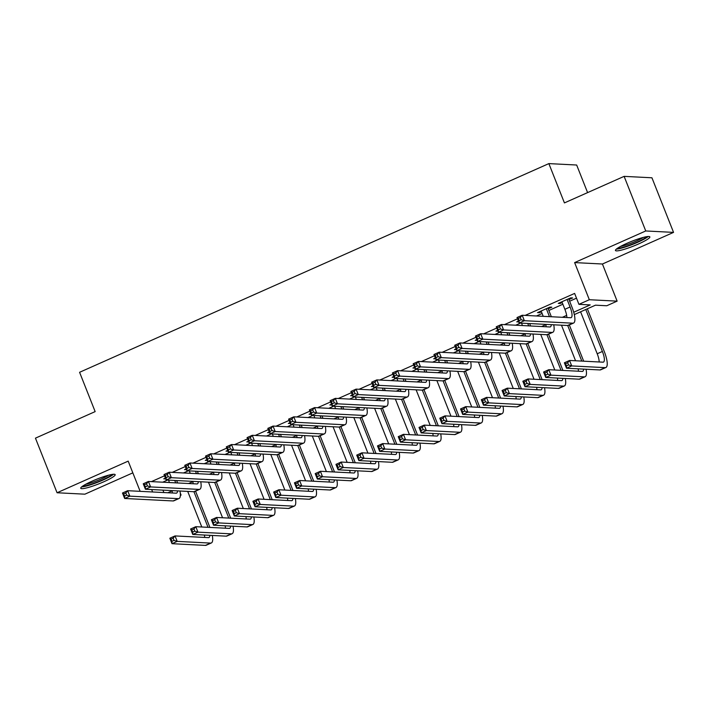 <?xml version="1.0" encoding="UTF-8"?>
<svg xmlns="http://www.w3.org/2000/svg" width="709" height="709" viewBox="0 0 709 709"><rect width="100%" height="100%" fill="white"/><g stroke="black" fill="none" stroke-linecap="round" stroke-linejoin="round"><path stroke-width="1.06" d="M103.824 481.766A18.496 2.544 158.4 0 0 115.168 474.658A18.496 2.544 158.4 0 0 92.099 481.163A18.496 2.544 158.4 0 0 80.764 488.271A18.496 2.544 158.4 0 0 103.824 481.766M638.517 243.976A18.496 2.544 158.4 0 0 649.852 236.868A18.496 2.544 158.4 0 0 626.791 243.382A18.496 2.544 158.4 0 0 615.456 250.49A18.496 2.544 158.4 0 0 638.517 243.976M180.281 493.056L181.079 495.068L180.37 495.378M587.593 192.609L576.665 165.02L548.863 163.602L79.585 372.296L95.148 411.61L35.45 438.153L57.066 492.755L84.876 494.182L132.831 472.859M548.863 163.602L564.426 202.907L624.124 176.364L651.934 177.782L673.55 232.384L645.748 230.966L574.627 262.587L589.33 299.721L617.131 301.139L606.753 305.756L595.48 305.18L574.308 314.601M574.627 262.587L602.428 264.014L673.55 232.384M602.428 264.014L617.131 301.139M624.124 176.364L645.748 230.966M165.419 478.096L163.735 478.841L165.738 478.885M186.183 468.862L184.5 469.606L186.502 469.65M206.948 459.627L205.264 460.38L207.267 460.416M227.713 450.392L226.029 451.146L228.032 451.181M248.478 441.158L246.794 441.911L248.797 441.946M269.243 431.923L267.559 432.676L269.562 432.72M290.008 422.688L288.324 423.441L290.327 423.486M310.772 413.453L309.089 414.207L311.091 414.251M331.537 404.219L329.853 404.972L331.856 405.016M352.302 394.984L350.618 395.737L352.621 395.782M373.067 385.749L371.383 386.502L373.386 386.547M393.832 376.514L392.148 377.268L394.151 377.312M414.597 367.28L412.913 368.033L414.907 368.077M435.361 358.045L433.678 358.798L435.672 358.843M456.126 348.81L454.442 349.564L456.436 349.608M476.891 339.576L475.207 340.329L477.201 340.373M497.656 330.341L495.972 331.094L497.966 331.138M518.421 321.115L516.737 321.859L518.731 321.904M548.208 308.796L551.841 307.183L549.962 307.086L537.502 312.625L539.381 312.722L541.446 311.8M573.714 312.252L590.216 304.914L578.943 304.338L574.618 293.42L525.183 315.399M517.508 318.811L504.418 324.633M496.743 328.045L483.653 333.868M475.978 337.28L462.888 343.103M455.213 346.515L442.124 352.338M434.449 355.75L421.359 361.572M413.684 364.984L400.594 370.807M392.919 374.219L379.829 380.042M372.154 383.454L359.064 389.276M351.398 392.689L338.299 398.511M330.633 401.923L317.535 407.746M309.868 411.158L296.77 416.981M289.104 420.393L276.005 426.215M268.339 429.627L255.24 435.45M247.574 438.862L234.475 444.685M226.809 448.097L213.719 453.92M206.044 457.332L192.954 463.154M185.279 466.566L172.19 472.389M164.515 475.801L151.425 481.624M162.698 482.2L167.484 480.073M183.463 472.965L188.248 470.838M204.219 463.73L209.013 461.603M224.983 454.496L229.778 452.369M245.748 445.261L250.543 443.134M266.513 436.026L271.308 433.899M287.278 426.791L292.073 424.664M308.043 417.557L312.829 415.43M328.808 408.322L333.593 406.195M349.572 399.087L354.358 396.96M370.337 389.853L375.123 387.726M391.102 380.618L395.888 378.491M411.867 371.383L416.653 369.256M432.632 362.148L437.418 360.021M453.397 352.914L458.182 350.787M474.161 343.679L478.947 341.552M494.926 334.444L499.712 332.317M515.691 325.209L520.477 323.082M536.456 315.975L542.11 313.467M548.863 310.462L562.875 304.232M569.628 301.228L576.506 298.17M568.972 299.561L572.606 297.948L570.727 297.851L558.267 303.39L560.145 303.487L562.21 302.566M140.152 491.337L128.187 461.134L57.066 492.755M151.655 489.556L152.612 491.975M578.943 304.338L589.33 299.721M180.378 495.033L181.079 495.068M167.829 492.755L172.127 490.841M188.594 483.52L192.892 481.606M209.359 474.286L213.657 472.371M230.124 465.051L234.422 463.137M250.88 455.825L255.187 453.902M271.644 446.59L275.952 444.667M292.409 437.356L296.716 435.441M313.174 428.121L317.481 426.206M333.939 418.886L338.246 416.972M354.704 409.651L359.011 407.737M375.469 400.417L379.776 398.502M396.234 391.182L400.541 389.268M416.998 381.947L421.306 380.033M437.763 372.712L442.07 370.798M458.528 363.478L462.835 361.563M479.293 354.243L483.6 352.329M500.058 345.008L504.365 343.094M520.823 335.774L525.13 333.859M541.587 326.539L545.895 324.625M562.352 317.304L566.659 315.39M162.928 490.132L163.885 492.56M559.826 302.699L560.145 303.487M539.062 311.933L539.381 312.722M518.297 321.168L518.616 321.957M497.541 330.394L497.851 331.192M476.776 339.629L477.086 340.426M456.011 348.863L456.321 349.661M435.246 358.098L435.556 358.896M414.481 367.333L414.792 368.131M393.717 376.568L394.027 377.365M372.952 385.802L373.262 386.6M352.187 395.037L352.497 395.835M331.422 404.272L331.732 405.069M310.657 413.507L310.967 414.304M289.892 422.741L290.203 423.539M269.128 431.976L269.438 432.765M248.363 441.211L248.673 441.999M227.598 450.445L227.908 451.234M206.833 459.68L207.143 460.469M186.068 468.915L186.378 469.704M165.303 478.15L165.614 478.938M561.9 301.777L564.878 309.31A11.858 3.394 -114 0 1 566.854 317.535M567.094 299.464L570.071 306.997A11.858 3.394 -114 0 1 571.135 317.641A11.858 3.394 -114 0 1 570.639 317.729L522.205 315.248L524.368 320.707L572.801 323.189A17.787 5.087 66 0 0 573.546 323.065A17.787 5.087 66 0 0 571.95 307.094L568.653 298.773M521.186 319.715L524.368 320.707L519.174 323.02L517.012 317.561L522.205 315.248L520.317 317.526L518.244 318.456L519.103 320.636L521.186 319.715L520.317 317.526M519.103 320.636L519.174 323.02L567.608 325.502A17.787 5.087 66 0 0 568.352 325.369L573.546 323.065M517.012 317.561L518.244 318.456M568.538 364.931L567.67 362.751L565.596 363.673L566.464 365.853L568.538 364.931L571.72 365.933L566.526 368.237L564.364 362.778L569.557 360.464L571.72 365.933L605.123 367.643A17.787 5.087 66 0 0 605.867 367.51A17.787 5.087 66 0 0 604.281 351.549L587.353 308.796M585.785 309.496L602.402 351.451A11.858 3.394 -114 0 1 603.456 362.095A11.858 3.394 -114 0 1 602.96 362.175L569.557 360.464L567.67 362.751M580.591 311.8L597.208 353.764A11.858 3.394 -114 0 1 599.176 361.989M566.464 365.853L566.526 368.237L599.938 369.947A17.787 5.087 66 0 0 600.674 369.823L605.867 367.51M564.364 362.778L565.596 363.673M646.635 236.664A16.006 2.207 -21.6 0 1 637.036 242.194A16.006 2.207 -21.6 0 1 617.663 248.141M620.552 246.422A14.818 2.038 158.4 0 0 636.23 241.078A14.818 2.038 158.4 0 0 643.347 237.391M616.378 249.089A18.381 2.526 158.4 0 0 637.79 242.23A18.381 2.526 158.4 0 0 648.221 236.478M111.942 474.454A16.006 2.207 -21.6 0 1 87.668 485.248A16.006 2.207 -21.6 0 1 82.971 485.922M85.869 484.203A14.818 2.038 158.4 0 0 87.951 483.742A14.818 2.038 158.4 0 0 108.654 475.181M81.686 486.879A18.381 2.526 158.4 0 0 86.25 486.064A18.381 2.526 158.4 0 0 113.537 474.268M541.135 311.012L543.236 316.329M546.329 308.699L549.307 316.232A11.858 3.394 -114 0 1 549.466 316.648M551.345 316.737A17.787 5.087 66 0 0 551.185 316.329L547.889 308.007M551.274 324.66A11.858 3.394 -114 0 1 550.37 326.876A11.858 3.394 -114 0 1 549.874 326.964L501.44 324.483L503.603 329.942L552.036 332.424A17.787 5.087 66 0 0 552.781 332.299A17.787 5.087 66 0 0 553.738 324.784M545.85 324.385A11.858 3.394 -114 0 1 546.09 326.769M500.421 328.949L503.603 329.942L498.409 332.255L496.247 326.787L501.44 324.483L499.553 326.76L497.479 327.691L498.338 329.871L500.421 328.949L499.553 326.76M498.338 329.871L498.409 332.255L546.843 334.728A17.787 5.087 66 0 0 547.587 334.604L552.781 332.299M496.247 326.787L497.479 327.691M521.514 323.136L522.471 325.564M527.744 323.455L528.542 325.466A11.858 3.394 -114 0 1 528.701 325.883M530.58 325.972A17.787 5.087 66 0 0 530.421 325.564L529.623 323.552M530.509 333.895A11.858 3.394 -114 0 1 529.605 336.11A11.858 3.394 -114 0 1 529.109 336.199L480.675 333.717L482.838 339.177L531.271 341.658A17.787 5.087 66 0 0 532.016 341.525A17.787 5.087 66 0 0 532.973 334.019M525.085 333.62A11.858 3.394 -114 0 1 525.325 336.004M479.656 338.184L482.838 339.177L477.644 341.49L475.482 336.022L480.675 333.717L478.788 335.995L476.714 336.917L477.574 339.106L479.656 338.184L478.788 335.995M477.574 339.106L477.644 341.49L526.078 343.962A17.787 5.087 66 0 0 526.822 343.838L532.016 341.525M475.482 336.022L476.714 336.917M500.749 332.37L501.706 334.799M506.979 332.689L507.777 334.701A11.858 3.394 -114 0 1 507.936 335.118M509.815 335.206A17.787 5.087 66 0 0 509.656 334.799L508.858 332.787M509.744 343.129A11.858 3.394 -114 0 1 508.84 345.345A11.858 3.394 -114 0 1 508.344 345.434L459.911 342.952L462.073 348.411L510.507 350.893A17.787 5.087 66 0 0 511.251 350.76A17.787 5.087 66 0 0 512.208 343.253M504.321 342.855A11.858 3.394 -114 0 1 504.56 345.239M458.891 347.419L462.073 348.411L456.88 350.725L454.717 345.256L459.911 342.952L458.023 345.23L455.949 346.152L456.809 348.341L458.891 347.419L458.023 345.23M456.809 348.341L456.88 350.725L505.313 353.197A17.787 5.087 66 0 0 506.058 353.073L511.251 350.76M454.717 345.256L455.949 346.152M479.984 341.605L480.941 344.025M486.214 341.924L487.012 343.936A11.858 3.394 -114 0 1 487.172 344.344M489.05 344.441A17.787 5.087 66 0 0 488.891 344.033L488.093 342.022M488.98 352.364A11.858 3.394 -114 0 1 488.076 354.58A11.858 3.394 -114 0 1 487.579 354.668L439.146 352.187L441.308 357.646L489.742 360.128A17.787 5.087 66 0 0 490.486 359.995A17.787 5.087 66 0 0 491.443 352.488M483.556 352.089A11.858 3.394 -114 0 1 483.795 354.473M438.127 356.654L441.308 357.646L436.115 359.95L433.952 354.491L439.146 352.187L437.258 354.465L435.184 355.386L436.053 357.575L438.127 356.654L437.258 354.465M436.053 357.575L436.115 359.95L484.548 362.432A17.787 5.087 66 0 0 485.293 362.308L490.486 359.995M433.952 354.491L435.184 355.386M583.675 361.191A17.787 5.087 66 0 0 583.516 360.784L569.318 324.935M567.705 325.502L581.637 360.686A11.858 3.394 -114 0 1 581.797 361.094M561.475 325.183L575.566 360.775M583.604 369.114A11.858 3.394 -114 0 1 582.692 371.33A11.858 3.394 -114 0 1 582.195 371.41L548.793 369.699L550.955 375.158L584.358 376.878A17.787 5.087 66 0 0 585.102 376.745A17.787 5.087 66 0 0 586.059 369.238M578.181 368.831A11.858 3.394 -114 0 1 578.411 371.224M547.773 374.166L550.955 375.158L545.762 377.472L543.599 372.012L548.793 369.699L546.905 371.986L544.831 372.907L545.7 375.088L547.773 374.166L546.905 371.986M545.7 375.088L545.762 377.472L579.173 379.182A17.787 5.087 66 0 0 579.909 379.058L585.102 376.745M543.599 372.012L544.831 372.907M562.911 370.426A17.787 5.087 66 0 0 562.751 370.018L548.553 334.169M546.94 334.737L560.872 369.921A11.858 3.394 -114 0 1 561.032 370.328M540.71 334.418L554.801 370.009M562.84 378.349A11.858 3.394 -114 0 1 561.927 380.565A11.858 3.394 -114 0 1 561.431 380.644L528.028 378.934L530.19 384.393L563.593 386.104A17.787 5.087 66 0 0 564.337 385.98A17.787 5.087 66 0 0 565.295 378.473M557.416 378.065A11.858 3.394 -114 0 1 557.646 380.458M527.009 383.401L530.19 384.393L524.997 386.706L522.843 381.247L528.028 378.934L526.14 381.22L524.066 382.142L524.935 384.322L527.009 383.401L526.14 381.22M524.935 384.322L524.997 386.706L558.408 388.417A17.787 5.087 66 0 0 559.144 388.293L564.337 385.98M522.843 381.247L524.066 382.142M542.146 379.661A17.787 5.087 66 0 0 541.986 379.253L527.788 343.404M526.175 343.971L540.107 379.155A11.858 3.394 -114 0 1 540.267 379.563M519.945 343.652L534.037 379.244M542.075 387.584A11.858 3.394 -114 0 1 541.162 389.799A11.858 3.394 -114 0 1 540.675 389.879L507.263 388.169L509.425 393.628L542.828 395.338A17.787 5.087 66 0 0 543.573 395.214A17.787 5.087 66 0 0 544.53 387.708M536.651 387.3A11.858 3.394 -114 0 1 536.881 389.684M506.244 392.635L509.425 393.628L504.232 395.941L502.078 390.482L507.263 388.169L505.384 390.455L503.301 391.377L504.17 393.557L506.244 392.635L505.384 390.455M504.17 393.557L504.232 395.941L537.644 397.652A17.787 5.087 66 0 0 538.379 397.519L543.573 395.214M502.078 390.482L503.301 391.377M521.381 388.895A17.787 5.087 66 0 0 521.221 388.488L507.024 352.639M505.411 353.206L519.342 388.39A11.858 3.394 -114 0 1 519.502 388.798M499.18 352.887L513.272 388.479M521.31 396.818A11.858 3.394 -114 0 1 520.397 399.034A11.858 3.394 -114 0 1 519.91 399.114L486.498 397.403L488.661 402.863L522.063 404.573A17.787 5.087 66 0 0 522.808 404.449A17.787 5.087 66 0 0 523.765 396.943M515.886 396.535A11.858 3.394 -114 0 1 516.117 398.919M485.479 401.87L488.661 402.863L483.476 405.176L481.314 399.716L486.498 397.403L484.619 399.69L482.537 400.612L483.405 402.792L485.479 401.87L484.619 399.69M483.405 402.792L483.476 405.176L516.879 406.886A17.787 5.087 66 0 0 517.614 406.753L522.808 404.449M481.314 399.716L482.537 400.612M459.219 350.84L460.185 353.259M465.45 351.159L466.247 353.171A11.858 3.394 -114 0 1 466.407 353.578M468.286 353.676A17.787 5.087 66 0 0 468.126 353.268L467.328 351.256M468.215 361.599A11.858 3.394 -114 0 1 467.311 363.814A11.858 3.394 -114 0 1 466.814 363.903L418.381 361.422L420.543 366.881L468.977 369.362A17.787 5.087 66 0 0 469.721 369.229A17.787 5.087 66 0 0 470.679 361.723M462.791 361.324A11.858 3.394 -114 0 1 463.03 363.708M417.362 365.888L420.543 366.881L415.35 369.185L413.187 363.726L418.381 361.422L416.493 363.699L414.419 364.621L415.288 366.81L417.362 365.888L416.493 363.699M415.288 366.81L415.35 369.185L463.783 371.667A17.787 5.087 66 0 0 464.528 371.543L469.721 369.229M413.187 363.726L414.419 364.621M500.616 398.13A17.787 5.087 66 0 0 500.457 397.722L486.259 361.874M484.646 362.441L498.578 397.625A11.858 3.394 -114 0 1 498.737 398.033M478.415 362.122L492.507 397.714M500.545 406.053A11.858 3.394 -114 0 1 499.632 408.269A11.858 3.394 -114 0 1 499.145 408.349L465.733 406.638L467.896 412.097L501.307 413.808A17.787 5.087 66 0 0 502.043 413.684A17.787 5.087 66 0 0 503 406.177M495.121 405.77A11.858 3.394 -114 0 1 495.352 408.154M464.714 411.105L467.896 412.097L462.711 414.411L460.549 408.951L465.733 406.638L463.854 408.925L461.772 409.846L462.64 412.026L464.714 411.105L463.854 408.925M462.64 412.026L462.711 414.411L496.114 416.121A17.787 5.087 66 0 0 496.858 415.988L502.043 413.684M460.549 408.951L461.772 409.846M438.454 360.075L439.42 362.494M444.685 360.394L445.482 362.405A11.858 3.394 -114 0 1 445.642 362.813M447.521 362.911A17.787 5.087 66 0 0 447.361 362.503L446.564 360.491M447.45 370.834A11.858 3.394 -114 0 1 446.546 373.049A11.858 3.394 -114 0 1 446.05 373.138L397.616 370.656L399.779 376.116L448.212 378.597A17.787 5.087 66 0 0 448.957 378.464A17.787 5.087 66 0 0 449.914 370.958M442.026 370.559A11.858 3.394 -114 0 1 442.265 372.943M396.597 375.123L399.779 376.116L394.585 378.42L392.423 372.961L397.616 370.656L395.728 372.934L393.655 373.856L394.523 376.045L396.597 375.123L395.728 372.934M394.523 376.045L394.585 378.42L443.019 380.901A17.787 5.087 66 0 0 443.763 380.777L448.957 378.464M392.423 372.961L393.655 373.856M479.851 407.365A17.787 5.087 66 0 0 479.692 406.957L465.494 371.108M463.881 371.676L477.813 406.86A11.858 3.394 -114 0 1 477.972 407.267M457.651 371.356L471.742 406.948M479.78 415.279A11.858 3.394 -114 0 1 478.867 417.504A11.858 3.394 -114 0 1 478.38 417.583L444.968 415.873L447.131 421.332L480.542 423.043A17.787 5.087 66 0 0 481.278 422.918A17.787 5.087 66 0 0 482.235 415.412M474.356 415.004A11.858 3.394 -114 0 1 474.587 417.388M443.949 420.34L447.131 421.332L441.946 423.645L439.784 418.186L444.968 415.873L443.09 418.159L441.007 419.081L441.875 421.261L443.949 420.34L443.09 418.159M441.875 421.261L441.946 423.645L475.349 425.356A17.787 5.087 66 0 0 476.094 425.223L481.278 422.918M439.784 418.186L441.007 419.081M417.69 369.309L418.656 371.729M423.92 369.628L424.718 371.64A11.858 3.394 -114 0 1 424.877 372.048M426.756 372.145A17.787 5.087 66 0 0 426.596 371.738L425.799 369.726M426.685 380.068A11.858 3.394 -114 0 1 425.781 382.284A11.858 3.394 -114 0 1 425.285 382.373L376.851 379.891L379.014 385.35L427.447 387.832A17.787 5.087 66 0 0 428.192 387.699A17.787 5.087 66 0 0 429.149 380.192M421.261 379.794A11.858 3.394 -114 0 1 421.5 382.178M375.832 384.358L379.014 385.35L373.82 387.655L371.658 382.195L376.851 379.891L374.964 382.169L372.89 383.09L373.758 385.279L375.832 384.358L374.964 382.169M373.758 385.279L373.82 387.655L422.254 390.136A17.787 5.087 66 0 0 422.998 390.012L428.192 387.699M371.658 382.195L372.89 383.09M459.086 416.6A17.787 5.087 66 0 0 458.927 416.192L444.729 380.343M443.116 380.91L457.048 416.094A11.858 3.394 -114 0 1 457.208 416.502M436.886 380.591L450.977 416.183M459.015 424.514A11.858 3.394 -114 0 1 458.103 426.738A11.858 3.394 -114 0 1 457.615 426.818L424.204 425.108L426.366 430.567L459.778 432.277A17.787 5.087 66 0 0 460.513 432.153A17.787 5.087 66 0 0 461.47 424.647M453.592 424.239A11.858 3.394 -114 0 1 453.822 426.623M423.184 429.574L426.366 430.567L421.181 432.88L419.019 427.421L424.204 425.108L422.325 427.394L420.242 428.316L421.111 430.496L423.184 429.574L422.325 427.394M421.111 430.496L421.181 432.88L454.584 434.59A17.787 5.087 66 0 0 455.329 434.457L460.513 432.153M419.019 427.421L420.242 428.316M396.925 378.544L397.891 380.963M403.155 378.863L403.953 380.875A11.858 3.394 -114 0 1 404.112 381.282M406 381.38A17.787 5.087 66 0 0 405.832 380.972L405.034 378.961M405.92 389.303A11.858 3.394 -114 0 1 405.016 391.519A11.858 3.394 -114 0 1 404.52 391.607L356.086 389.126L358.249 394.585L406.682 397.067A17.787 5.087 66 0 0 407.427 396.934A17.787 5.087 66 0 0 408.384 389.427M400.496 389.028A11.858 3.394 -114 0 1 400.736 391.412M355.067 393.592L358.249 394.585L353.055 396.889L350.893 391.43L356.086 389.126L354.199 391.403L352.125 392.325L352.993 394.514L355.067 393.592L354.199 391.403M352.993 394.514L353.055 396.889L401.489 399.371A17.787 5.087 66 0 0 402.233 399.247L407.427 396.934M350.893 391.43L352.125 392.325M438.322 425.834A17.787 5.087 66 0 0 438.162 425.427L423.964 389.578M422.351 390.145L436.283 425.329A11.858 3.394 -114 0 1 436.443 425.737M416.121 389.826L430.212 425.418M438.251 433.748A11.858 3.394 -114 0 1 437.338 435.973A11.858 3.394 -114 0 1 436.85 436.053L403.439 434.342L405.601 439.802L439.013 441.512A17.787 5.087 66 0 0 439.748 441.388A17.787 5.087 66 0 0 440.706 433.881M432.827 433.474A11.858 3.394 -114 0 1 433.057 435.858M402.42 438.809L405.601 439.802L400.417 442.115L398.254 436.655L403.439 434.342L401.56 436.62L399.477 437.55L400.346 439.731L402.42 438.809L401.56 436.62M400.346 439.731L400.417 442.115L433.819 443.825A17.787 5.087 66 0 0 434.564 443.692L439.748 441.388M398.254 436.655L399.477 437.55M376.16 387.779L377.126 390.198M382.399 388.098L383.188 390.11A11.858 3.394 -114 0 1 383.347 390.517M385.235 390.615A17.787 5.087 66 0 0 385.067 390.207L384.269 388.195M385.155 398.538A11.858 3.394 -114 0 1 384.251 400.753A11.858 3.394 -114 0 1 383.755 400.842L335.322 398.361L337.484 403.82L385.918 406.301A17.787 5.087 66 0 0 386.662 406.168A17.787 5.087 66 0 0 387.619 398.662M379.732 398.254A11.858 3.394 -114 0 1 379.971 400.647M334.302 402.818L337.484 403.82L332.291 406.124L330.128 400.665L335.322 398.361L333.434 400.638L331.36 401.56L332.229 403.749L334.302 402.818L333.434 400.638M332.229 403.749L332.291 406.124L380.733 408.606A17.787 5.087 66 0 0 381.469 408.481L386.662 406.168M330.128 400.665L331.36 401.56M355.395 397.013L356.361 399.433M361.634 397.332L362.432 399.344A11.858 3.394 -114 0 1 362.583 399.752M364.47 399.849A17.787 5.087 66 0 0 364.302 399.442L363.513 397.43M364.391 407.772A11.858 3.394 -114 0 1 363.487 409.988A11.858 3.394 -114 0 1 362.99 410.077L314.557 407.595L316.719 413.055L365.153 415.536A17.787 5.087 66 0 0 365.897 415.403A17.787 5.087 66 0 0 366.854 407.897M358.976 407.489A11.858 3.394 -114 0 1 359.206 409.882M313.538 412.053L316.719 413.055L311.526 415.359L309.363 409.899L314.557 407.595L312.669 409.873L310.595 410.795L311.464 412.984L313.538 412.053L312.669 409.873M311.464 412.984L311.526 415.359L359.968 417.84A17.787 5.087 66 0 0 360.704 417.716L365.897 415.403M309.363 409.899L310.595 410.795M334.63 406.248L335.596 408.668M340.869 406.567L341.667 408.579A11.858 3.394 -114 0 1 341.827 408.987M343.705 409.084A17.787 5.087 66 0 0 343.546 408.676L342.748 406.665M343.626 417.007A11.858 3.394 -114 0 1 342.722 419.223A11.858 3.394 -114 0 1 342.225 419.311L293.792 416.83L295.954 422.289L344.388 424.771A17.787 5.087 66 0 0 345.132 424.638A17.787 5.087 66 0 0 346.089 417.131M338.211 416.724A11.858 3.394 -114 0 1 338.441 419.116M292.773 421.288L295.954 422.289L290.761 424.594L288.598 419.134L293.792 416.83L291.904 419.108L289.83 420.029L290.699 422.218L292.773 421.288L291.904 419.108M290.699 422.218L290.761 424.594L339.203 427.075A17.787 5.087 66 0 0 339.939 426.951L345.132 424.638M288.598 419.134L289.83 420.029M313.865 415.483L314.831 417.902M320.105 415.802L320.902 417.814A11.858 3.394 -114 0 1 321.062 418.221M322.941 418.319A17.787 5.087 66 0 0 322.781 417.911L321.983 415.899M322.861 426.242A11.858 3.394 -114 0 1 321.957 428.458A11.858 3.394 -114 0 1 321.461 428.546L273.027 426.065L275.189 431.524L323.623 434.005A17.787 5.087 66 0 0 324.368 433.873A17.787 5.087 66 0 0 325.325 426.366M317.446 425.958A11.858 3.394 -114 0 1 317.676 428.351M272.008 430.523L275.189 431.524L269.996 433.828L267.842 428.369L273.027 426.065L271.139 428.342L269.066 429.264L269.934 431.453L272.008 430.523L271.139 428.342M269.934 431.453L269.996 433.828L318.438 436.31A17.787 5.087 66 0 0 319.174 436.186L324.368 433.873M267.842 428.369L269.066 429.264M293.101 424.718L294.067 427.137M299.34 425.037L300.137 427.048A11.858 3.394 -114 0 1 300.297 427.456M302.176 427.554A17.787 5.087 66 0 0 302.016 427.146L301.219 425.134M302.105 435.477A11.858 3.394 -114 0 1 301.192 437.692A11.858 3.394 -114 0 1 300.696 437.772L252.262 435.299L254.425 440.759L302.858 443.24A17.787 5.087 66 0 0 303.603 443.107A17.787 5.087 66 0 0 304.56 435.601M296.681 435.193A11.858 3.394 -114 0 1 296.911 437.586M251.243 439.757L254.425 440.759L249.231 443.063L247.078 437.604L252.262 435.299L250.374 437.577L248.301 438.499L249.169 440.688L251.243 439.757L250.374 437.577M249.169 440.688L249.231 443.063L297.674 445.544A17.787 5.087 66 0 0 298.409 445.42L303.603 443.107M247.078 437.604L248.301 438.499M272.345 433.952L273.302 436.372M278.575 434.271L279.373 436.283A11.858 3.394 -114 0 1 279.532 436.691M281.411 436.788A17.787 5.087 66 0 0 281.251 436.381L280.454 434.369M281.34 444.711A11.858 3.394 -114 0 1 280.427 446.927A11.858 3.394 -114 0 1 279.931 447.007L231.497 444.534L233.66 449.993L282.093 452.475A17.787 5.087 66 0 0 282.838 452.342A17.787 5.087 66 0 0 283.795 444.835M275.916 444.428A11.858 3.394 -114 0 1 276.147 446.821M230.478 448.992L233.66 449.993L228.466 452.298L226.313 446.838L231.497 444.534L229.619 446.812L227.536 447.733L228.404 449.923L230.478 448.992L229.619 446.812M228.404 449.923L228.466 452.298L276.909 454.779A17.787 5.087 66 0 0 277.644 454.655L282.838 452.342M226.313 446.838L227.536 447.733M251.58 443.187L252.537 445.606M257.81 443.506L258.608 445.518A11.858 3.394 -114 0 1 258.767 445.926M260.646 446.023A17.787 5.087 66 0 0 260.487 445.615L259.689 443.604M260.575 453.946A11.858 3.394 -114 0 1 259.662 456.162A11.858 3.394 -114 0 1 259.175 456.241L210.733 453.769L212.895 459.228L261.329 461.701A17.787 5.087 66 0 0 262.073 461.577A17.787 5.087 66 0 0 263.03 454.07M255.151 453.663A11.858 3.394 -114 0 1 255.382 456.055M209.713 458.227L212.895 459.228L207.71 461.532L205.548 456.073L210.733 453.769L208.854 456.047L206.771 456.968L207.64 459.148L209.713 458.227L208.854 456.047M207.64 459.148L207.71 461.532L256.144 464.014A17.787 5.087 66 0 0 256.88 463.89L262.073 461.577M205.548 456.073L206.771 456.968M230.815 452.422L231.772 454.841M237.045 452.741L237.843 454.753A11.858 3.394 -114 0 1 238.002 455.16M239.881 455.258A17.787 5.087 66 0 0 239.722 454.85L238.924 452.838M239.81 463.181A11.858 3.394 -114 0 1 238.898 465.396A11.858 3.394 -114 0 1 238.41 465.476L189.968 462.995L192.13 468.463L240.564 470.936A17.787 5.087 66 0 0 241.308 470.811A17.787 5.087 66 0 0 242.265 463.305M234.387 462.897A11.858 3.394 -114 0 1 234.617 465.281M188.948 467.461L192.13 468.463L186.946 470.767L184.783 465.308L189.968 462.995L188.089 465.281L186.006 466.203L186.875 468.383L188.948 467.461L188.089 465.281M186.875 468.383L186.946 470.767L235.379 473.249A17.787 5.087 66 0 0 236.115 473.116L241.308 470.811M184.783 465.308L186.006 466.203M210.05 461.656L211.007 464.076M216.28 461.976L217.078 463.987A11.858 3.394 -114 0 1 217.238 464.395M219.116 464.492A17.787 5.087 66 0 0 218.957 464.085L218.159 462.064M219.046 472.416A11.858 3.394 -114 0 1 218.133 474.631A11.858 3.394 -114 0 1 217.645 474.711L169.203 472.229L171.365 477.698L219.799 480.17A17.787 5.087 66 0 0 220.543 480.046A17.787 5.087 66 0 0 221.5 472.54M213.622 472.132A11.858 3.394 -114 0 1 213.852 474.516M168.184 476.696L171.365 477.698L166.181 480.002L164.018 474.543L169.203 472.229L167.324 474.516L165.241 475.438L166.11 477.618L168.184 476.696L167.324 474.516M166.11 477.618L166.181 480.002L214.614 482.483A17.787 5.087 66 0 0 215.35 482.35L220.543 480.046M164.018 474.543L165.241 475.438M189.285 470.891L190.242 473.311M195.516 471.21L196.313 473.222A11.858 3.394 -114 0 1 196.473 473.63M198.352 473.727A17.787 5.087 66 0 0 198.192 473.32L197.394 471.299M198.281 481.65A11.858 3.394 -114 0 1 197.368 483.866A11.858 3.394 -114 0 1 196.88 483.946L148.438 481.464L150.6 486.923L199.043 489.405A17.787 5.087 66 0 0 199.778 489.281A17.787 5.087 66 0 0 200.736 481.774M192.857 481.367A11.858 3.394 -114 0 1 193.087 483.751M147.419 485.931L150.6 486.923L145.416 489.237L143.253 483.777L148.438 481.464L146.559 483.751L144.476 484.672L145.345 486.853L147.419 485.931L146.559 483.751M145.345 486.853L145.416 489.237L193.849 491.718A17.787 5.087 66 0 0 194.594 491.585L199.778 489.281M143.253 483.777L144.476 484.672M168.52 480.126L169.478 482.545M174.751 480.445L175.548 482.457A11.858 3.394 -114 0 1 175.708 482.864M177.587 482.962A17.787 5.087 66 0 0 177.427 482.554L176.63 480.534M177.516 490.876A11.858 3.394 -114 0 1 176.603 493.101A11.858 3.394 -114 0 1 176.116 493.18L127.673 490.699L129.836 496.158L178.278 498.64A17.787 5.087 66 0 0 179.014 498.516A17.787 5.087 66 0 0 179.971 491.009M172.092 490.601A11.858 3.394 -114 0 1 172.322 492.985M126.654 495.166L129.836 496.158L124.651 498.471L122.489 493.012L127.673 490.699L125.794 492.985L123.712 493.907L124.58 496.087L126.654 495.166L125.794 492.985M124.58 496.087L124.651 498.471L173.085 500.953A17.787 5.087 66 0 0 173.829 500.82L179.014 498.516M122.489 493.012L123.712 493.907M417.557 435.069A17.787 5.087 66 0 0 417.397 434.661L403.208 398.812M401.586 399.38L415.518 434.564A11.858 3.394 -114 0 1 415.678 434.971M395.356 399.061L409.447 434.652M417.486 442.983A11.858 3.394 -114 0 1 416.582 445.208A11.858 3.394 -114 0 1 416.086 445.287L382.674 443.577L384.836 449.036L418.248 450.747A17.787 5.087 66 0 0 418.984 450.623A17.787 5.087 66 0 0 419.941 443.116M412.062 442.708A11.858 3.394 -114 0 1 412.292 445.092M381.655 448.044L384.836 449.036L379.652 451.349L377.489 445.89L382.674 443.577L380.795 445.855L378.712 446.785L379.581 448.965L381.655 448.044L380.795 445.855M379.581 448.965L379.652 451.349L413.055 453.06A17.787 5.087 66 0 0 413.799 452.927L418.984 450.623M377.489 445.89L378.712 446.785M396.792 444.304A17.787 5.087 66 0 0 396.632 443.896L382.443 408.047M380.822 408.606L394.753 443.799A11.858 3.394 -114 0 1 394.913 444.206M374.591 408.295L388.683 443.887M396.721 452.218A11.858 3.394 -114 0 1 395.817 454.434A11.858 3.394 -114 0 1 395.321 454.522L361.909 452.812L364.072 458.271L397.483 459.981A17.787 5.087 66 0 0 398.219 459.857A17.787 5.087 66 0 0 399.176 452.351M391.297 451.943A11.858 3.394 -114 0 1 391.528 454.327M360.89 457.278L364.072 458.271L358.887 460.584L356.724 455.125L361.909 452.812L360.03 455.089L357.948 456.02L358.816 458.2L360.89 457.278L360.03 455.089M358.816 458.2L358.887 460.584L392.29 462.295A17.787 5.087 66 0 0 393.034 462.162L398.219 459.857M356.724 455.125L357.948 456.02M376.027 453.538A17.787 5.087 66 0 0 375.867 453.122L361.679 417.282M360.057 417.84L373.989 453.033A11.858 3.394 -114 0 1 374.148 453.441M353.826 417.53L367.918 453.122M375.956 461.453A11.858 3.394 -114 0 1 375.052 463.668A11.858 3.394 -114 0 1 374.556 463.757L341.153 462.046L343.307 467.506L376.718 469.216A17.787 5.087 66 0 0 377.454 469.092A17.787 5.087 66 0 0 378.411 461.586M370.532 461.178A11.858 3.394 -114 0 1 370.763 463.562M340.125 466.513L343.307 467.506L338.122 469.819L335.96 464.36L341.153 462.046L339.265 464.324L337.183 465.255L338.051 467.435L340.125 466.513L339.265 464.324M338.051 467.435L338.122 469.819L371.525 471.529A17.787 5.087 66 0 0 372.269 471.396L377.454 469.092M335.96 464.36L337.183 465.255M355.262 462.773A17.787 5.087 66 0 0 355.103 462.357L340.914 426.517M339.292 427.075L353.224 462.268A11.858 3.394 -114 0 1 353.383 462.676M333.062 426.765L347.153 462.357M355.191 470.687A11.858 3.394 -114 0 1 354.287 472.903A11.858 3.394 -114 0 1 353.791 472.992L320.388 471.281L322.542 476.74L355.953 478.451A17.787 5.087 66 0 0 356.689 478.327A17.787 5.087 66 0 0 357.646 470.811M349.767 470.413A11.858 3.394 -114 0 1 350.007 472.797M319.36 475.748L322.542 476.74L317.357 479.054L315.195 473.594L320.388 471.281L318.501 473.559L316.418 474.489L317.286 476.67L319.36 475.748L318.501 473.559M317.286 476.67L317.357 479.054L350.76 480.764A17.787 5.087 66 0 0 351.504 480.631L356.689 478.327M315.195 473.594L316.418 474.489M334.497 472.008A17.787 5.087 66 0 0 334.338 471.591L320.149 435.751M318.527 436.31L332.459 471.503A11.858 3.394 -114 0 1 332.618 471.91M312.297 436L326.388 471.591M334.426 479.922A11.858 3.394 -114 0 1 333.522 482.138A11.858 3.394 -114 0 1 333.026 482.226L299.623 480.516L301.777 485.975L335.189 487.686A17.787 5.087 66 0 0 335.924 487.562A17.787 5.087 66 0 0 336.881 480.046M329.003 479.647A11.858 3.394 -114 0 1 329.242 482.031M298.595 484.983L301.777 485.975L296.592 488.288L294.43 482.82L299.623 480.516L297.736 482.794L295.653 483.724L296.522 485.904L298.595 484.983L297.736 482.794M296.522 485.904L296.592 488.288L329.995 489.999A17.787 5.087 66 0 0 330.74 489.866L335.924 487.562M294.43 482.82L295.653 483.724M313.733 481.243A17.787 5.087 66 0 0 313.573 480.826L299.384 444.986M297.762 445.544L311.694 480.737A11.858 3.394 -114 0 1 311.854 481.145M291.532 445.234L305.623 480.826M313.662 489.157A11.858 3.394 -114 0 1 312.758 491.372A11.858 3.394 -114 0 1 312.261 491.461L278.859 489.751L281.021 495.21L314.424 496.92A17.787 5.087 66 0 0 315.168 496.796A17.787 5.087 66 0 0 316.117 489.281M308.238 488.882A11.858 3.394 -114 0 1 308.477 491.266M277.831 494.217L281.021 495.21L275.828 497.523L273.665 492.055L278.859 489.751L276.971 492.028L274.897 492.95L275.757 495.139L277.831 494.217L276.971 492.028M275.757 495.139L275.828 497.523L309.23 499.233A17.787 5.087 66 0 0 309.975 499.101L315.168 496.796M273.665 492.055L274.897 492.95M292.968 490.477A17.787 5.087 66 0 0 292.808 490.061L278.619 454.221M276.997 454.779L290.929 489.963A11.858 3.394 -114 0 1 291.089 490.38M270.767 454.469L284.858 490.061M292.897 498.392A11.858 3.394 -114 0 1 291.993 500.607A11.858 3.394 -114 0 1 291.496 500.696L258.094 498.985L260.256 504.445L293.659 506.155A17.787 5.087 66 0 0 294.403 506.031A17.787 5.087 66 0 0 295.352 498.516M287.473 498.117A11.858 3.394 -114 0 1 287.712 500.501M257.066 503.452L260.256 504.445L255.063 506.749L252.9 501.29L258.094 498.985L256.206 501.263L254.132 502.185L254.992 504.374L257.066 503.452L256.206 501.263M254.992 504.374L255.063 506.749L288.466 508.468A17.787 5.087 66 0 0 289.21 508.335L294.403 506.031M252.9 501.29L254.132 502.185M272.203 499.703A17.787 5.087 66 0 0 272.043 499.296L257.854 463.456M256.233 464.014L270.164 499.198A11.858 3.394 -114 0 1 270.324 499.615M250.002 463.704L264.094 499.296M272.132 507.626A11.858 3.394 -114 0 1 271.228 509.842A11.858 3.394 -114 0 1 270.732 509.931L237.329 508.22L239.491 513.679L272.894 515.39A17.787 5.087 66 0 0 273.639 515.266A17.787 5.087 66 0 0 274.587 507.75M266.708 507.352A11.858 3.394 -114 0 1 266.947 509.736M236.301 512.687L239.491 513.679L234.298 515.984L232.135 510.524L237.329 508.22L235.441 510.498L233.367 511.419L234.227 513.608L236.301 512.687L235.441 510.498M234.227 513.608L234.298 515.984L267.701 517.694A17.787 5.087 66 0 0 268.445 517.57L273.639 515.266M232.135 510.524L233.367 511.419M251.438 508.938A17.787 5.087 66 0 0 251.278 508.53L237.09 472.69M235.468 473.249L249.4 508.433A11.858 3.394 -114 0 1 249.559 508.849M229.237 472.93L243.329 508.53M251.367 516.861A11.858 3.394 -114 0 1 250.463 519.077A11.858 3.394 -114 0 1 249.967 519.165L216.564 517.455L218.727 522.914L252.129 524.625A17.787 5.087 66 0 0 252.874 524.492A17.787 5.087 66 0 0 253.822 516.985M245.943 516.586A11.858 3.394 -114 0 1 246.183 518.97M215.536 521.921L218.727 522.914L213.533 525.218L211.371 519.759L216.564 517.455L214.676 519.732L212.603 520.654L213.462 522.843L215.536 521.921L214.676 519.732M213.462 522.843L213.533 525.218L246.936 526.929A17.787 5.087 66 0 0 247.68 526.805L252.874 524.492M211.371 519.759L212.603 520.654M230.673 518.173A17.787 5.087 66 0 0 230.514 517.765L216.325 481.925M214.703 482.483L228.635 517.667A11.858 3.394 -114 0 1 228.794 518.084M208.473 482.164L222.564 517.765M230.602 526.096A11.858 3.394 -114 0 1 229.698 528.311A11.858 3.394 -114 0 1 229.202 528.4L195.799 526.69L197.962 532.149L231.364 533.859A17.787 5.087 66 0 0 232.109 533.726A17.787 5.087 66 0 0 233.057 526.22M225.178 525.821A11.858 3.394 -114 0 1 225.418 528.205M194.78 531.156L197.962 532.149L192.768 534.453L190.606 528.994L195.799 526.69L193.912 528.967L191.838 529.889L192.697 532.078L194.78 531.156L193.912 528.967M192.697 532.078L192.768 534.453L226.171 536.164A17.787 5.087 66 0 0 226.915 536.039L232.109 533.726M190.606 528.994L191.838 529.889M209.908 527.407A17.787 5.087 66 0 0 209.749 527L195.56 491.16M193.938 491.718L207.87 526.902A11.858 3.394 -114 0 1 208.029 527.319M187.708 491.399L201.799 527M209.837 535.33A11.858 3.394 -114 0 1 208.933 537.546A11.858 3.394 -114 0 1 208.437 537.635L175.034 535.924L177.197 541.384L210.6 543.094A17.787 5.087 66 0 0 211.344 542.961A17.787 5.087 66 0 0 212.292 535.455M204.414 535.056A11.858 3.394 -114 0 1 204.653 537.44M174.015 540.391L177.197 541.384L172.003 543.688L169.841 538.228L175.034 535.924L173.147 538.202L171.073 539.124L171.933 541.313L174.015 540.391L173.147 538.202M171.933 541.313L172.003 543.688L205.406 545.398A17.787 5.087 66 0 0 206.151 545.274L211.344 542.961M169.841 538.228L171.073 539.124M570.071 306.997L564.878 309.31M572.801 323.189L567.608 325.502M602.402 351.451L597.208 353.764M605.123 367.643L599.938 369.947M549.307 316.232L548.5 316.595M552.036 332.424L546.843 334.728M528.542 325.466L527.735 325.83M531.271 341.658L526.078 343.962M507.777 334.701L506.97 335.065M510.507 350.893L505.313 353.197M487.012 343.936L486.206 344.299M489.742 360.128L484.548 362.432M581.637 360.686L580.822 361.049M584.358 376.878L579.173 379.182M560.872 369.921L560.057 370.284M563.593 386.104L558.408 388.417M540.107 379.155L539.292 379.51M542.828 395.338L537.644 397.652M519.342 388.39L518.527 388.745M522.063 404.573L516.879 406.886M466.247 353.171L465.441 353.534M468.977 369.362L463.783 371.667M498.578 397.625L497.771 397.979M501.307 413.808L496.114 416.121M445.482 362.405L444.676 362.769M448.212 378.597L443.019 380.901M477.813 406.86L477.006 407.214M480.542 423.043L475.349 425.356M424.718 371.64L423.911 372.003M427.447 387.832L422.254 390.136M457.048 416.094L456.241 416.449M459.778 432.277L454.584 434.59M403.953 380.875L403.146 381.238M406.682 397.067L401.489 399.371M436.283 425.329L435.477 425.684M439.013 441.512L433.819 443.825M383.188 390.11L382.381 390.473M385.918 406.301L380.733 408.606M362.432 399.344L361.617 399.708M365.153 415.536L359.968 417.84M341.667 408.579L340.852 408.942M344.388 424.771L339.203 427.075M320.902 417.814L320.087 418.177M323.623 434.005L318.438 436.31M300.137 427.048L299.322 427.412M302.858 443.24L297.674 445.544M279.373 436.283L278.557 436.647M282.093 452.475L276.909 454.779M258.608 445.518L257.792 445.881M261.329 461.701L256.144 464.014M237.843 454.753L237.028 455.107M240.564 470.936L235.379 473.249M217.078 463.987L216.272 464.342M219.799 480.17L214.614 482.483M196.313 473.222L195.507 473.577M199.043 489.405L193.849 491.718M175.548 482.457L174.742 482.811M178.278 498.64L173.085 500.953M415.518 434.564L414.712 434.918M418.248 450.747L413.055 453.06M394.753 443.799L393.947 444.153M397.483 459.981L392.29 462.295M373.989 453.033L373.182 453.388M376.718 469.216L371.525 471.529M353.224 462.268L352.417 462.623M355.953 478.451L350.76 480.764M332.459 471.503L331.652 471.857M335.189 487.686L329.995 489.999M311.694 480.737L310.888 481.092M314.424 496.92L309.23 499.233M290.929 489.963L290.123 490.327M293.659 506.155L288.466 508.468M270.164 499.198L269.358 499.561M272.894 515.39L267.701 517.694M249.4 508.433L248.593 508.796M252.129 524.625L246.936 526.929M228.635 517.667L227.828 518.031M231.364 533.859L226.171 536.164M207.87 526.902L207.063 527.266M210.6 543.094L205.406 545.398"/></g></svg>
